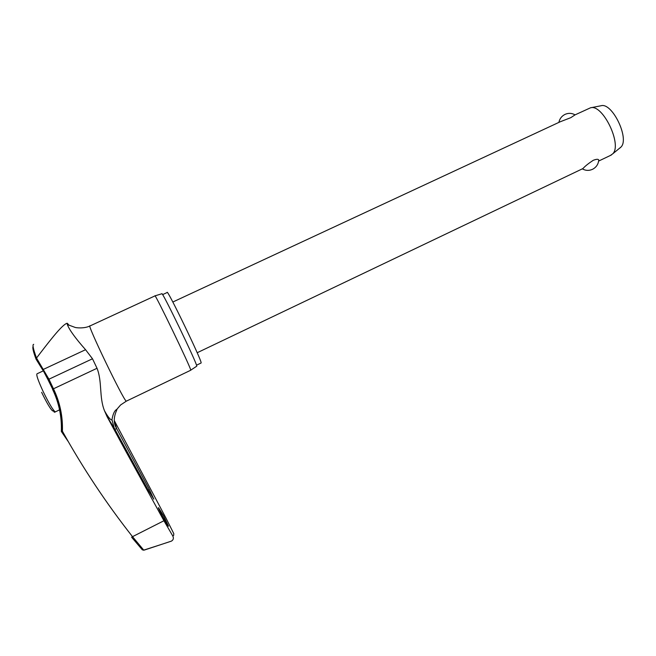 <?xml version="1.0" encoding="UTF-8"?>
<svg xmlns="http://www.w3.org/2000/svg" width="656" height="656" viewBox="0 0 656 656"><rect width="100%" height="100%" fill="white"/><g stroke="black" fill="none" stroke-linecap="round" stroke-linejoin="round"><path stroke-width="0.98" d="M144.55 549.999L171.478 541.102C173.487 539.798 173.897 538.043 172.7 535.845L173.627 535.501L173.815 533.697L166.034 518.207L114.292 420.603M163.615 515.829L168.494 526.178C167.813 526.456 157.62 507.646 158.457 507.646L163.615 515.829M149.33 489.491L153.832 499.167L148.1 489.966L114.226 428.089L111.971 419.66C112.963 413.928 114.562 410.508 116.752 409.41L117.055 409.303C117.096 409.77 111.733 418.749 115.792 427.015L149.33 489.491L148.166 490.073M162.598 294.634L167.157 292.519C166.591 287.492 201.884 360.538 201.13 362.858L201.023 363.039M154.923 295.872C154.373 292.027 191.085 368.131 190.74 370.115L190.675 370.271M196.628 366.261L196.759 366.13C197.366 363.998 161.63 289.936 161.852 293.765L154.964 295.864M131.626 537.223L142.352 549.851L143.738 550.113L132.512 536.674L131.626 537.223M52.669 389.18L52.677 389.197C59.106 402.579 62.041 416.732 61.484 431.656L61.336 431.435C61.869 416.617 58.925 402.554 52.529 389.262L53.472 388.795L48.938 379.201L36.506 358.02L36.047 359.152L42.829 370.148L43.567 369.303L85.559 349.705C75.26 338.045 69.183 329.656 67.347 324.548L67.117 323.195M61.484 431.656L68.314 441.668M97.031 368.278L53.472 388.795C59.901 402.169 62.886 416.306 62.41 431.213C83.099 468.474 106.469 503.628 132.512 536.674L163.934 520.749L124.402 448.704L107.051 416.585L104.452 410.664C98.982 396.864 102.369 381.759 97.031 368.278L92.496 358.775L85.559 349.705M42.837 369.91L48.183 379.676M610.392 155.456L612.712 153.84C622.487 144.763 602.675 103.681 590.515 107.797L575.058 114.866L570.818 117.654L560.355 121.713L172.823 302.022M575.033 114.849L575.074 114.882C571.917 113.062 568.637 112.865 565.21 114.3M582.307 168.871L583.143 168.362C585.136 166.124 588.481 163.442 593.188 160.326C596.296 159.113 598.141 158.982 598.739 159.933L598.69 160.63M620.141 147.854L620.937 147.1C629.867 138.793 612.155 102.049 601.003 105.764L590.679 107.773M161.524 544.398L143.738 550.113M163.934 520.749L172.7 535.845M67.986 324.835L67.634 323.597L69.093 325.343M66.469 323.465C61.033 325.942 48.503 342.358 36.613 357.914M52.677 389.197L48.101 379.906L48.938 379.201L92.496 358.775M116.784 429.122L114.316 420.898M154.914 295.922L90.052 325.917C85.838 322.178 123.5 400.455 126.231 401.095L126.477 401.095M107.051 416.585L114.226 428.089M36.506 358.02C33.177 348.91 32.242 344.351 33.702 344.343M144.025 550.171L143.508 550.187M55.555 411.763L55.219 411.82C52.882 410.041 48.839 403.227 43.091 391.394C38.114 380.587 36.096 374.724 37.023 373.797L43.271 370.878M52.751 411C50.594 409.36 46.888 403.137 41.631 392.329M43.001 370.164L48.077 379.832M116.497 428.565L114.907 429.336M196.505 365.203L201.13 362.981M190.748 370.23L126.337 401.16L120.63 404.941L116.752 409.41M196.767 366.171L190.74 370.164M89.913 325.983C84.124 328.804 75.727 327.82 74.923 327.344L67.347 324.54M111.971 419.66L111.553 419.897C109.995 419.479 107.633 416.412 104.452 410.689M33.087 346.507C32.357 347.639 33.308 351.739 35.932 358.832M53.218 409.713C53.718 412.042 54.432 412.755 55.375 411.845L59.548 409.861M620.937 147.1L612.712 153.84M582.339 168.854C585.701 170.757 589.17 170.872 592.745 169.199C596.419 167.165 598.411 164.074 598.739 159.933M564.865 114.464C561.618 116.178 559.625 118.818 558.887 122.393M611.351 155.005L598.633 161.073M582.749 168.658L197.177 352.739"/></g></svg>
